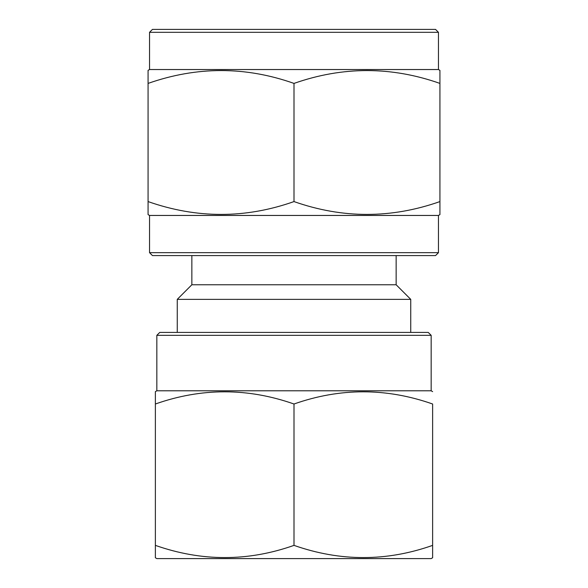 <?xml version="1.0" encoding="UTF-8"?>
<svg xmlns="http://www.w3.org/2000/svg" width="588" height="588" viewBox="0 0 588 588"><rect width="100%" height="100%" fill="white"/><g stroke="black" fill="none" stroke-linecap="round" stroke-linejoin="round"><path stroke-width="0.88" d="M156.834 335.336L431.166 335.336L428.248 332.418L159.752 332.418L156.834 335.336L156.834 390.785L155.372 391.63L155.372 545.377C201.699 561.643 247.908 561.643 294 545.377C340.327 561.643 386.536 561.643 432.628 545.377L432.628 557.755L431.166 558.6L156.834 558.6L155.372 557.755L155.372 545.377L155.372 557.755M431.166 335.336L431.166 390.785L156.834 390.785M155.372 404.007C201.464 387.742 247.673 387.742 294 404.007C340.092 387.742 386.301 387.742 432.628 404.007L432.628 545.377M431.166 390.785L432.628 391.63M148.073 70.964L148.073 70.369L149.536 69.531L438.464 69.531L439.927 70.369L439.927 70.964M148.073 70.369L148.073 83.408C196.84 66.282 245.483 66.282 294 83.408C342.613 66.297 391.255 66.297 439.927 83.408L439.927 70.369M438.464 69.531L438.464 32.318L149.536 32.318L149.536 69.531M149.536 32.318L152.454 29.4L435.546 29.4L438.464 32.318M438.464 252.664L435.546 255.582L152.454 255.582L149.536 252.664L438.464 252.664L438.464 215.451L439.927 214.613L439.927 201.581C391.255 218.692 342.613 218.692 294 201.581C245.483 218.699 196.84 218.699 148.073 201.581L148.073 214.613L149.536 215.451L438.464 215.451M149.536 252.664L149.536 215.451M191.85 255.582L191.85 284.768L396.15 284.768L396.15 255.582M191.85 284.768L177.26 299.358L410.74 299.358L396.15 284.768M410.74 332.418L410.74 299.358M177.26 332.418L177.26 299.358M148.073 205.991L148.073 78.99M439.927 78.99L439.927 205.991M294 83.408L294 201.581M294 545.377L294 404.007"/></g></svg>
